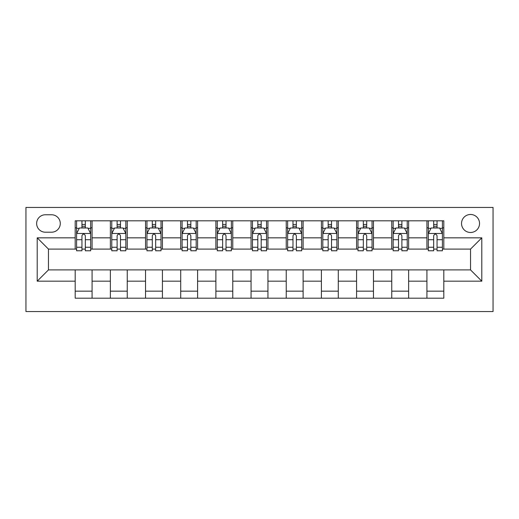 <?xml version="1.0" encoding="UTF-8"?>
<svg xmlns="http://www.w3.org/2000/svg" width="519" height="519" viewBox="0 0 519 519"><rect width="100%" height="100%" fill="white"/><g stroke="black" fill="none" stroke-linecap="round" stroke-linejoin="round"><path stroke-width="0.78" d="M470.538 214.477A9.005 9.005 0 0 0 461.534 223.481A9.005 9.005 0 0 0 470.538 232.486A9.005 9.005 0 0 0 479.543 223.481A9.005 9.005 0 0 0 470.538 214.477M25.95 311.556L493.05 311.556L493.05 207.444L25.95 207.444L25.95 311.556M45.367 232.207L51.556 232.207A8.726 8.726 0 0 0 60.282 223.481A8.726 8.726 0 0 0 51.556 214.762L45.367 214.762A8.726 8.726 0 0 0 36.641 223.481A8.726 8.726 0 0 0 45.367 232.207M75.19 281.168L37.206 281.168L37.206 237.832L75.19 237.832L75.19 249.088L48.462 249.088L48.462 269.912L75.19 269.912L75.19 298.191L443.81 298.191L443.81 269.912L470.538 269.912L470.538 249.088L443.81 249.088L443.81 237.832L481.794 237.832L481.794 281.168L443.81 281.168M443.81 237.832L443.81 220.809L75.19 220.809L75.19 237.832M426.923 220.809L426.923 249.088L428.331 249.088M433.676 249.088L437.056 249.088M442.402 249.088L443.81 249.088M426.923 249.088L407.227 249.088M391.754 220.809L391.754 249.088L393.155 249.088M398.508 249.088L401.881 249.088M391.754 249.088L372.052 249.088M356.579 220.809L356.579 249.088L357.987 249.088M363.332 249.088L366.706 249.088M356.579 249.088L336.883 249.088M321.404 220.809L321.404 249.088L322.812 249.088M328.157 249.088L331.537 249.088M321.404 249.088L301.708 249.088M286.228 220.809L286.228 249.088L287.636 249.088M292.982 249.088L296.362 249.088M286.228 249.088L266.532 249.088M251.06 220.809L251.06 249.088L252.468 249.088M257.813 249.088L261.187 249.088M251.06 249.088L231.364 249.088M215.885 220.809L215.885 249.088L217.292 249.088M222.638 249.088L226.018 249.088M215.885 249.088L196.188 249.088M180.709 220.809L180.709 249.088L182.117 249.088M187.463 249.088L190.843 249.088M180.709 249.088L161.013 249.088M145.541 220.809L145.541 249.088L146.948 249.088M152.294 249.088L155.668 249.088M145.541 249.088L125.845 249.088M110.365 220.809L110.365 249.088L111.773 249.088M117.119 249.088L120.492 249.088M110.365 249.088L90.669 249.088M75.19 249.088L76.598 249.088M81.944 249.088L85.324 249.088M75.19 269.912L92.077 269.912L92.077 298.191M443.81 269.912L92.077 269.912M92.077 220.809L92.077 249.088M75.19 227.841L76.598 227.841M81.944 227.841L85.324 227.841M90.669 227.841L92.077 227.841M75.19 291.159L92.077 291.159M110.365 269.912L110.365 298.191M127.246 220.809L127.246 249.088M110.365 227.841L111.773 227.841M117.119 227.841L120.492 227.841M125.845 227.841L127.246 227.841M127.246 269.912L127.246 298.191M110.365 291.159L127.246 291.159M145.541 269.912L145.541 298.191M162.421 269.912L162.421 298.191M145.541 291.159L162.421 291.159M162.421 220.809L162.421 249.088M145.541 227.841L146.948 227.841M152.294 227.841L155.668 227.841M161.013 227.841L162.421 227.841M180.709 269.912L180.709 298.191M197.596 269.912L197.596 298.191M180.709 291.159L197.596 291.159M197.596 220.809L197.596 249.088M180.709 227.841L182.117 227.841M187.463 227.841L190.843 227.841M196.188 227.841L197.596 227.841M215.885 269.912L215.885 298.191M232.772 269.912L232.772 298.191M215.885 291.159L232.772 291.159M232.772 220.809L232.772 249.088M215.885 227.841L217.292 227.841M222.638 227.841L226.018 227.841M231.364 227.841L232.772 227.841M251.06 269.912L251.06 298.191M267.94 269.912L267.94 298.191M251.06 291.159L267.94 291.159M267.94 220.809L267.94 249.088M251.06 227.841L252.468 227.841M257.813 227.841L261.187 227.841M266.532 227.841L267.94 227.841M286.228 269.912L286.228 298.191M303.115 269.912L303.115 298.191M286.228 291.159L303.115 291.159M303.115 220.809L303.115 249.088M286.228 227.841L287.636 227.841M292.982 227.841L296.362 227.841M301.708 227.841L303.115 227.841M321.404 269.912L321.404 298.191M338.291 269.912L338.291 298.191M321.404 291.159L338.291 291.159M338.291 220.809L338.291 249.088M321.404 227.841L322.812 227.841M328.157 227.841L331.537 227.841M336.883 227.841L338.291 227.841M356.579 269.912L356.579 298.191M373.459 269.912L373.459 298.191M356.579 291.159L373.459 291.159M373.459 220.809L373.459 249.088M356.579 227.841L357.987 227.841M363.332 227.841L366.706 227.841M372.052 227.841L373.459 227.841M391.754 269.912L391.754 298.191M408.635 269.912L408.635 298.191M391.754 291.159L408.635 291.159M408.635 220.809L408.635 249.088M391.754 227.841L393.155 227.841M398.508 227.841L401.881 227.841M407.227 227.841L408.635 227.841M426.923 269.912L426.923 298.191M426.923 291.159L443.81 291.159M426.923 227.841L428.331 227.841M433.676 227.841L437.056 227.841M442.402 227.841L443.81 227.841M48.462 249.088L37.206 237.832M48.462 269.912L37.206 281.168M481.794 237.832L470.538 249.088M481.794 281.168L470.538 269.912M85.324 224.468L81.944 224.468M90.669 247.252L85.324 247.252L85.324 250.774L90.669 250.774L90.669 233.615L87.854 227.984L79.413 227.984L76.598 233.615L76.598 250.774L81.944 250.774L81.944 247.252L76.598 247.252M76.598 233.615L76.598 220.809M90.669 233.615L90.669 220.809M81.944 227.984L81.944 220.809M85.324 220.809L85.324 227.984M85.324 247.252L85.324 235.723C84.201 233.556 83.072 233.556 81.944 235.723L81.944 247.252M120.492 224.468L117.119 224.468M125.845 247.252L120.492 247.252L120.492 250.774L125.845 250.774L125.845 233.615L123.029 227.984L114.589 227.984L111.773 233.615L111.773 250.774L117.119 250.774L117.119 247.252L111.773 247.252M111.773 233.615L111.773 220.809M125.845 233.615L125.845 220.809M117.119 227.984L117.119 220.809M120.492 220.809L120.492 227.984M120.492 247.252L120.492 235.723C119.37 233.556 118.248 233.556 117.119 235.723L117.119 247.252M155.668 224.468L152.294 224.468M161.013 247.252L155.668 247.252L155.668 250.774L161.013 250.774L161.013 233.615L158.204 227.984L149.757 227.984L146.948 233.615L146.948 250.774L152.294 250.774L152.294 247.252L146.948 247.252M146.948 233.615L146.948 220.809M161.013 233.615L161.013 220.809M152.294 227.984L152.294 220.809M155.668 220.809L155.668 227.984M155.668 247.252L155.668 235.723C154.545 233.556 153.416 233.556 152.294 235.723L152.294 247.252M190.843 224.468L187.463 224.468M196.188 247.252L190.843 247.252L190.843 250.774L196.188 250.774L196.188 233.615L193.373 227.984L184.933 227.984L182.117 233.615L182.117 250.774L187.463 250.774L187.463 247.252L182.117 247.252M182.117 233.615L182.117 220.809M196.188 233.615L196.188 220.809M187.463 227.984L187.463 220.809M190.843 220.809L190.843 227.984M190.843 247.252L190.843 235.723C189.72 233.556 188.592 233.556 187.463 235.723L187.463 247.252M226.018 224.468L222.638 224.468M231.364 247.252L226.018 247.252L226.018 250.774L231.364 250.774L231.364 233.615L228.548 227.984L220.108 227.984L217.292 233.615L217.292 250.774L222.638 250.774L222.638 247.252L217.292 247.252M217.292 233.615L217.292 220.809M231.364 233.615L231.364 220.809M222.638 227.984L222.638 220.809M226.018 220.809L226.018 227.984M226.018 247.252L226.018 235.723C224.889 233.556 223.767 233.556 222.638 235.723L222.638 247.252M261.187 224.468L257.813 224.468M266.532 247.252L261.187 247.252L261.187 250.774L266.532 250.774L266.532 233.615L263.723 227.984L255.277 227.984L252.468 233.615L252.468 250.774L257.813 250.774L257.813 247.252L252.468 247.252M252.468 233.615L252.468 220.809M266.532 233.615L266.532 220.809M257.813 227.984L257.813 220.809M261.187 220.809L261.187 227.984M261.187 247.252L261.187 235.723C260.064 233.556 258.936 233.556 257.813 235.723L257.813 247.252M296.362 224.468L292.982 224.468M301.708 247.252L296.362 247.252L296.362 250.774L301.708 250.774L301.708 233.615L298.892 227.984L290.452 227.984L287.636 233.615L287.636 250.774L292.982 250.774L292.982 247.252L287.636 247.252M287.636 233.615L287.636 220.809M301.708 233.615L301.708 220.809M292.982 227.984L292.982 220.809M296.362 220.809L296.362 227.984M296.362 247.252L296.362 235.723C295.24 233.556 294.111 233.556 292.982 235.723L292.982 247.252M331.537 224.468L328.157 224.468M336.883 247.252L331.537 247.252L331.537 250.774L336.883 250.774L336.883 233.615L334.067 227.984L325.627 227.984L322.812 233.615L322.812 250.774L328.157 250.774L328.157 247.252L322.812 247.252M322.812 233.615L322.812 220.809M336.883 233.615L336.883 220.809M328.157 227.984L328.157 220.809M331.537 220.809L331.537 227.984M331.537 247.252L331.537 235.723C330.408 233.556 329.286 233.556 328.157 235.723L328.157 247.252M366.706 224.468L363.332 224.468M372.052 247.252L366.706 247.252L366.706 250.774L372.052 250.774L372.052 233.615L369.243 227.984L360.796 227.984L357.987 233.615L357.987 250.774L363.332 250.774L363.332 247.252L357.987 247.252M357.987 233.615L357.987 220.809M372.052 233.615L372.052 220.809M363.332 227.984L363.332 220.809M366.706 220.809L366.706 227.984M366.706 247.252L366.706 235.723C365.584 233.556 364.461 233.556 363.332 235.723L363.332 247.252M401.881 224.468L398.508 224.468M407.227 247.252L401.881 247.252L401.881 250.774L407.227 250.774L407.227 233.615L404.411 227.984L395.971 227.984L393.155 233.615L393.155 250.774L398.508 250.774L398.508 247.252L393.155 247.252M393.155 233.615L393.155 220.809M407.227 233.615L407.227 220.809M398.508 227.984L398.508 220.809M401.881 220.809L401.881 227.984M401.881 247.252L401.881 235.723C400.759 233.556 399.63 233.556 398.508 235.723L398.508 247.252M437.056 224.468L433.676 224.468M442.402 247.252L437.056 247.252L437.056 250.774L442.402 250.774L442.402 233.615L439.587 227.984L431.146 227.984L428.331 233.615L428.331 250.774L433.676 250.774L433.676 247.252L428.331 247.252M428.331 233.615L428.331 220.809M442.402 233.615L442.402 220.809M433.676 227.984L433.676 220.809M437.056 220.809L437.056 227.984M437.056 247.252L437.056 235.723C435.928 233.556 434.805 233.556 433.676 235.723L433.676 247.252M110.365 281.168L92.077 281.168M110.365 237.832L92.077 237.832M145.541 237.832L127.246 237.832M145.541 281.168L127.246 281.168M180.709 237.832L162.421 237.832M180.709 281.168L162.421 281.168M215.885 237.832L197.596 237.832M215.885 281.168L197.596 281.168M251.06 237.832L232.772 237.832M251.06 281.168L232.772 281.168M286.228 237.832L267.94 237.832M286.228 281.168L267.94 281.168M321.404 237.832L303.115 237.832M321.404 281.168L303.115 281.168M356.579 237.832L338.291 237.832M356.579 281.168L338.291 281.168M391.754 237.832L373.459 237.832M391.754 281.168L373.459 281.168M426.923 237.832L408.635 237.832M426.923 281.168L408.635 281.168M90.598 233.472L76.669 233.472M76.598 228.321L79.245 228.321M88.022 228.321L90.669 228.321M81.944 239.707L76.598 239.707M90.669 239.707L85.324 239.707M85.324 226.258L81.944 226.258M125.773 233.472L111.845 233.472M111.773 228.321L114.42 228.321M123.198 228.321L125.845 228.321M117.119 239.707L111.773 239.707M125.845 239.707L120.492 239.707M120.492 226.258L117.119 226.258M160.942 233.472L147.013 233.472M146.948 228.321L149.589 228.321M158.373 228.321L161.013 228.321M152.294 239.707L146.948 239.707M161.013 239.707L155.668 239.707M155.668 226.258L152.294 226.258M196.117 233.472L182.188 233.472M182.117 228.321L184.764 228.321M193.542 228.321L196.188 228.321M187.463 239.707L182.117 239.707M196.188 239.707L190.843 239.707M190.843 226.258L187.463 226.258M231.292 233.472L217.364 233.472M217.292 228.321L219.939 228.321M228.717 228.321L231.364 228.321M222.638 239.707L217.292 239.707M231.364 239.707L226.018 239.707M226.018 226.258L222.638 226.258M266.461 233.472L252.539 233.472M252.468 228.321L255.108 228.321M263.892 228.321L266.532 228.321M257.813 239.707L252.468 239.707M266.532 239.707L261.187 239.707M261.187 226.258L257.813 226.258M301.636 233.472L287.708 233.472M287.636 228.321L290.283 228.321M299.061 228.321L301.708 228.321M292.982 239.707L287.636 239.707M301.708 239.707L296.362 239.707M296.362 226.258L292.982 226.258M336.812 233.472L322.883 233.472M322.812 228.321L325.458 228.321M334.236 228.321L336.883 228.321M328.157 239.707L322.812 239.707M336.883 239.707L331.537 239.707M331.537 226.258L328.157 226.258M371.987 233.472L358.058 233.472M357.987 228.321L360.627 228.321M369.411 228.321L372.052 228.321M363.332 239.707L357.987 239.707M372.052 239.707L366.706 239.707M366.706 226.258L363.332 226.258M407.156 233.472L393.227 233.472M393.155 228.321L395.802 228.321M404.58 228.321L407.227 228.321M398.508 239.707L393.155 239.707M407.227 239.707L401.881 239.707M401.881 226.258L398.508 226.258M442.331 233.472L428.402 233.472M428.331 228.321L430.978 228.321M439.755 228.321L442.402 228.321M433.676 239.707L428.331 239.707M442.402 239.707L437.056 239.707M437.056 226.258L433.676 226.258"/></g></svg>
